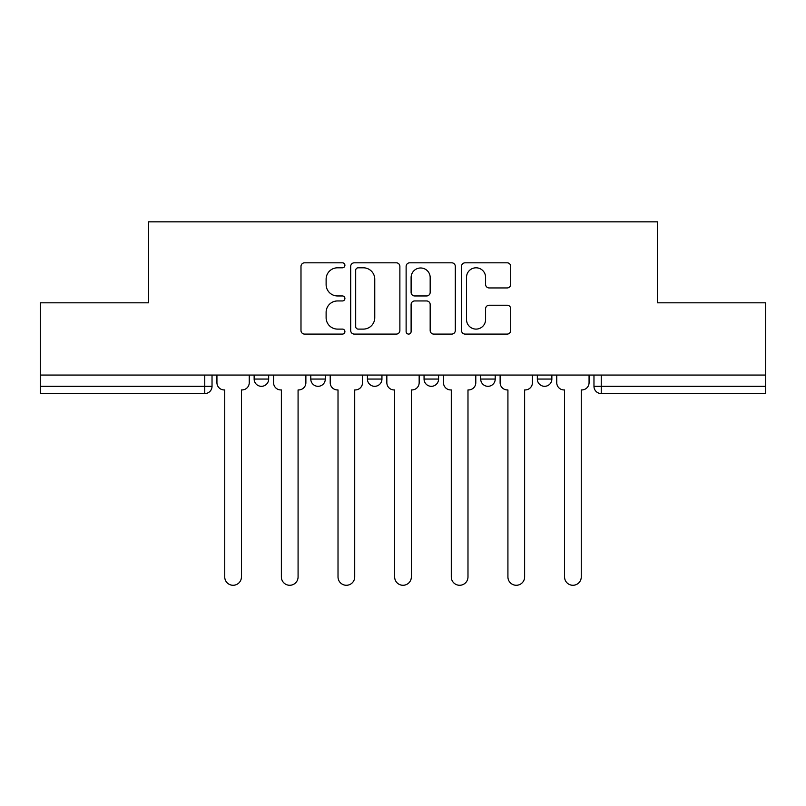 <?xml version="1.0" encoding="UTF-8"?>
<svg xmlns="http://www.w3.org/2000/svg" width="806" height="806" viewBox="0 0 806 806"><rect width="100%" height="100%" fill="white"/><g stroke="black" fill="none" stroke-linecap="round" stroke-linejoin="round"><path stroke-width="1.21" d="M344.908 265.315A2.499 2.499 0 0 0 342.419 262.816L304.557 262.816A3.567 3.567 0 0 0 300.991 266.383L300.991 330.531A3.567 3.567 0 0 0 304.557 334.087L342.419 334.087A2.499 2.499 0 0 0 344.908 331.598A2.499 2.499 0 0 0 342.419 329.1L337.513 329.1A11.405 11.405 0 0 1 326.118 317.695L326.118 312.355A11.405 11.405 0 0 1 337.513 300.95L342.419 300.95A2.499 2.499 0 0 0 344.908 298.452A2.499 2.499 0 0 0 342.419 295.953L337.513 295.953A11.405 11.405 0 0 1 326.118 284.558L326.118 279.208A11.405 11.405 0 0 1 337.513 267.804L342.419 267.804A2.499 2.499 0 0 0 344.908 265.315M537.33 375.062L537.33 379.052L551.858 379.052A7.264 7.264 0 0 1 544.594 386.316A7.264 7.264 0 0 1 537.33 379.052L537.33 375.062M424.057 375.062L424.057 379.052L438.585 379.052A7.264 7.264 0 0 1 431.321 386.316A7.264 7.264 0 0 1 424.057 379.052L424.057 375.062M507.145 287.944A3.567 3.567 0 0 0 510.712 284.377L510.712 266.383A3.567 3.567 0 0 0 507.145 262.816L465.102 262.816A3.567 3.567 0 0 0 461.536 266.383L461.536 330.531A3.567 3.567 0 0 0 465.102 334.087L507.145 334.087A3.567 3.567 0 0 0 510.712 330.531L510.712 308.789A3.567 3.567 0 0 0 507.145 305.222L489.151 305.222A3.567 3.567 0 0 0 485.585 308.789L485.585 319.569A9.531 9.531 0 0 1 476.054 329.1A9.531 9.531 0 0 1 466.523 319.569L466.523 277.335A9.531 9.531 0 0 1 476.054 267.804A9.531 9.531 0 0 1 485.585 277.335L485.585 284.377A3.567 3.567 0 0 0 489.151 287.944L507.145 287.944M40.3 375.062L40.3 302.814L148.495 302.814L148.495 221.841L657.505 221.841L657.505 302.814L765.7 302.814L765.7 375.062L40.3 375.062L40.3 386.316L212.028 386.316L212.028 375.062L212.028 386.316A7.264 7.264 0 0 1 204.764 393.58L40.3 393.58L40.3 386.316M399.877 266.383A3.567 3.567 0 0 0 396.32 262.816L354.267 262.816A3.567 3.567 0 0 0 350.701 266.383L350.701 330.531A3.567 3.567 0 0 0 354.267 334.087L396.32 334.087A3.567 3.567 0 0 0 399.877 330.531L399.877 266.383M409.68 262.816L451.733 262.816A3.567 3.567 0 0 1 455.299 266.383L455.299 330.531A3.567 3.567 0 0 1 451.733 334.087L433.739 334.087A3.567 3.567 0 0 1 430.172 330.531L430.172 304.507A3.567 3.567 0 0 0 426.606 300.95L414.667 300.95A3.567 3.567 0 0 0 411.11 304.507L411.11 331.598A2.499 2.499 0 0 1 408.612 334.087A2.499 2.499 0 0 1 406.123 331.598L406.123 266.383A3.567 3.567 0 0 1 409.68 262.816M593.972 375.062L593.972 386.316L765.7 386.316L765.7 393.58L601.236 393.58A7.264 7.264 0 0 1 593.972 386.316M765.7 375.062L765.7 386.316M551.858 379.052L551.858 375.062L551.858 379.052A7.264 7.264 0 0 1 544.594 386.316M495.216 375.062L495.216 379.052A7.264 7.264 0 0 1 487.952 386.316A7.264 7.264 0 0 1 480.698 379.052A7.264 7.264 0 0 0 487.952 386.316A7.264 7.264 0 0 0 495.216 379.052L495.216 375.062M480.698 375.062L480.698 379.052L495.216 379.052M438.585 375.062L438.585 379.052M381.943 375.062L381.943 379.052A7.264 7.264 0 0 1 374.679 386.316A7.264 7.264 0 0 1 367.415 379.052A7.264 7.264 0 0 0 374.679 386.316A7.264 7.264 0 0 0 381.943 379.052L367.415 379.052L367.415 375.062M310.784 375.062L310.784 379.052L325.302 379.052L325.302 375.062L325.302 379.052A7.264 7.264 0 0 1 318.048 386.316A7.264 7.264 0 0 1 310.784 379.052A7.264 7.264 0 0 0 318.048 386.316M254.142 375.062L254.142 379.052L268.67 379.052L268.67 375.062L268.67 379.052A7.264 7.264 0 0 1 261.406 386.316A7.264 7.264 0 0 1 254.142 379.052A7.264 7.264 0 0 0 261.406 386.316M204.764 375.062L204.764 393.58A7.264 7.264 0 0 0 212.028 386.316M358.186 267.804A2.499 2.499 0 0 0 355.688 270.302L355.688 326.601A2.499 2.499 0 0 0 358.186 329.1L363.355 329.1A11.405 11.405 0 0 0 374.76 317.695L374.76 279.208A11.405 11.405 0 0 0 363.355 267.804L358.186 267.804M430.172 277.516A9.531 9.531 0 0 0 420.641 267.985A9.531 9.531 0 0 0 411.11 277.516L411.11 292.397A3.567 3.567 0 0 0 414.667 295.953L426.606 295.953A3.567 3.567 0 0 0 430.172 292.397L430.172 277.516M216.935 375.062L216.935 382.679A7.264 7.264 0 0 0 224.189 389.943L224.733 389.943L224.733 576.925A8.352 8.352 0 0 0 233.085 585.277A8.352 8.352 0 0 0 241.437 576.925L241.437 389.943L241.981 389.943A7.264 7.264 0 0 0 249.245 382.679L249.245 375.062M273.566 375.062L273.566 382.679A7.264 7.264 0 0 0 280.831 389.943L281.375 389.943L281.375 576.925A8.352 8.352 0 0 0 289.727 585.277A8.352 8.352 0 0 0 298.079 576.925L298.079 389.943L298.623 389.943A7.264 7.264 0 0 0 305.877 382.679L305.877 375.062M330.208 375.062L330.208 382.679A7.264 7.264 0 0 0 337.462 389.943L338.016 389.943L338.016 576.925A8.352 8.352 0 0 0 346.358 585.277A8.352 8.352 0 0 0 354.711 576.925L354.711 389.943L355.255 389.943A7.264 7.264 0 0 0 362.519 382.679L362.519 375.062M386.84 375.062L386.84 382.679A7.264 7.264 0 0 0 394.104 389.943L394.648 389.943L394.648 576.925A8.352 8.352 0 0 0 403 585.277A8.352 8.352 0 0 0 411.352 576.925L411.352 389.943L411.896 389.943A7.264 7.264 0 0 0 419.16 382.679L419.16 375.062M443.481 375.062L443.481 382.679A7.264 7.264 0 0 0 450.745 389.943L451.289 389.943L451.289 576.925A8.352 8.352 0 0 0 459.642 585.277A8.352 8.352 0 0 0 467.984 576.925L467.984 389.943L468.538 389.943A7.264 7.264 0 0 0 475.792 382.679L475.792 375.062M500.123 375.062L500.123 382.679A7.264 7.264 0 0 0 507.377 389.943L507.921 389.943L507.921 576.925A8.352 8.352 0 0 0 516.273 585.277A8.352 8.352 0 0 0 524.625 576.925L524.625 389.943L525.169 389.943A7.264 7.264 0 0 0 532.434 382.679L532.434 375.062M556.755 375.062L556.755 382.679A7.264 7.264 0 0 0 564.019 389.943L564.563 389.943L564.563 576.925A8.352 8.352 0 0 0 572.915 585.277A8.352 8.352 0 0 0 581.267 576.925L581.267 389.943L581.811 389.943A7.264 7.264 0 0 0 589.065 382.679L589.065 375.062M601.236 375.062L601.236 393.58"/></g></svg>
